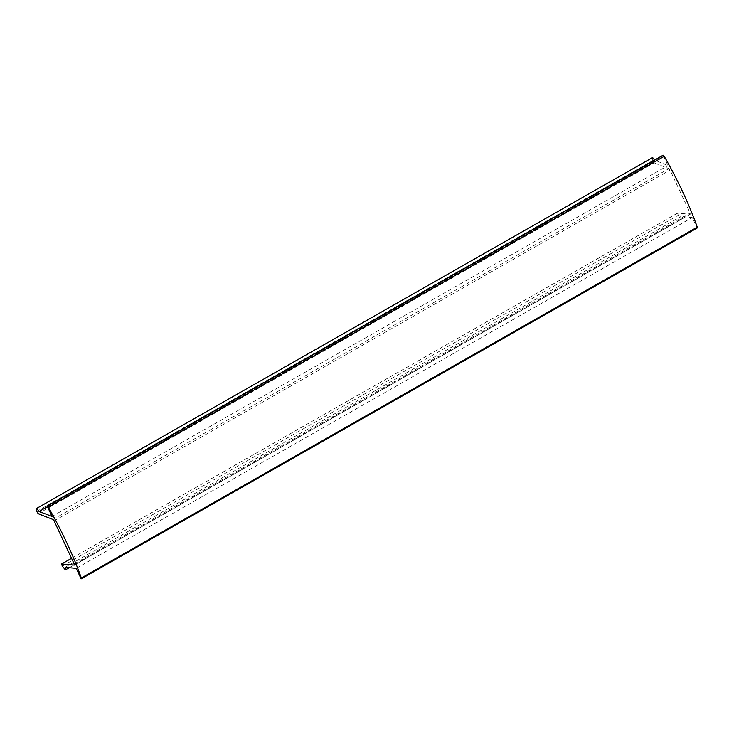 <?xml version="1.0" encoding="UTF-8"?>
<svg xmlns="http://www.w3.org/2000/svg" width="734" height="734" viewBox="0 0 734 734"><rect width="100%" height="100%" fill="white"/><g stroke="black" fill="none" stroke-linecap="round" stroke-linejoin="round"><path stroke-width="0.55" stroke-dasharray="3.67 2.75" d="M652.636 157.526L652.737 160.553L654.122 162.865L668.922 168.618L670.05 170.04L690.116 213.071L690.199 214.236L677.574 213.144L678.253 215.273L681.326 219.044L681.06 216.466L692.19 217.521L697.172 227.944L81.235 578.796M69.225 567.712L681.326 219.044M65.115 567.318L681.06 216.466M76.253 568.373L692.19 217.521M81.098 578.768L697.034 227.907M663.132 155.204L667.968 165.59L654.581 160.067M52.031 516.442L667.968 165.59M47.49 506.699L655.022 160.636M74.171 563.923L690.116 213.071M54.105 520.892L670.05 170.04M74.409 565.006L690.199 214.236M71.565 558.335L677.574 213.144M62.317 566.125L678.253 215.273M36.801 511.405L652.737 160.553M38.186 513.717L654.122 162.865M52.986 519.47L668.922 168.618M690.29 214.218L74.345 565.07M71.556 558.308L677.482 213.163"/><path stroke-width="1.1" d="M65.381 569.896L65.115 567.318L76.253 568.373L81.098 578.768L81.327 577.988A148.25 43.343 -119.7 0 0 48.306 507.166L47.187 506.056L52.031 516.442L39.086 511.488L36.7 508.387L36.801 511.405L38.186 513.717L52.986 519.47L54.105 520.892L74.171 563.923L74.262 565.088L61.546 564.015L62.317 566.125L65.381 569.896L69.225 567.712M697.172 227.944L697.272 227.136A148.25 43.343 -119.7 0 0 664.242 156.314L663.132 155.204L47.187 506.056M39.086 511.488L47.49 506.699M654.581 160.067L652.636 157.526L36.7 508.387M61.628 563.996L71.565 558.335M81.327 577.988L697.272 227.136M48.306 507.166L664.242 156.314M47.325 506.093L663.27 155.232M61.546 564.015L71.556 558.308M81.364 578.787L697.3 227.935"/></g></svg>
